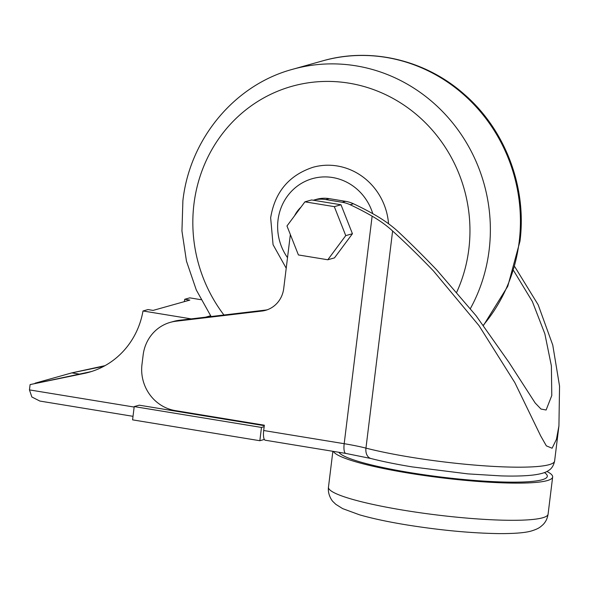 <?xml version="1.0" encoding="UTF-8"?>
<svg xmlns="http://www.w3.org/2000/svg" width="589" height="589" viewBox="0 0 589 589"><rect width="100%" height="100%" fill="white"/><g stroke="black" fill="none" stroke-linecap="round" stroke-linejoin="round"><path stroke-width="0.88" d="M544.442 472.569A105.24 13.65 -173 0 1 547.299 476.332A105.24 13.65 -173 0 1 410.275 472.643A105.24 13.65 -173 0 1 338.859 452.286M546.931 471.458A110.636 14.35 -173 0 1 552.651 476.987A110.636 14.35 -173 0 1 408.604 473.114A110.636 14.35 -173 0 1 333.322 451.373M341.002 204.773L311.61 199.958L304.933 201.828L286.976 225.977L298.409 254.949L327.801 259.764L334.478 257.886L352.436 233.737L341.002 204.773L334.316 206.643L304.933 201.828M327.801 259.764L345.75 235.615L352.436 233.737M345.75 235.615L334.316 206.643M513.615 270.616L532.346 301.494L544.847 333.794L551.385 365.887L551.783 395.536L546.113 410.01L540.974 409.038L535.18 402.994L508.896 362.279L476.059 315.704L436.773 269.976C423.712 256.362 411.453 244.163 400.005 233.369C393.268 226.861 385.088 220.816 375.473 215.228A296.834 281.086 -105.7 0 0 353.444 203.772A32.38 30.665 -105.7 0 0 345.515 201.32L329.141 198.633A32.38 30.665 -105.7 0 0 316.484 199.325L313.267 200.231A32.38 30.665 -105.7 0 1 325.805 199.575L342.18 202.255L345.515 201.32M514.779 266.736L538.169 304.8L552.762 345.088L559.55 386.119L558.932 425.891L556.428 439.365L552.099 448.236L546.349 445.858L540.695 435.926L514.838 382.636L479.041 325.688L433.43 270.911C418.948 255.847 405.342 242.543 392.613 231.013L365.953 448.119A110.636 14.35 7 0 0 410.562 457.174A110.636 14.35 7 0 0 554.61 461.054C553.608 465.649 551.562 468.815 548.469 470.552C545.672 472.636 540.4 474.152 532.655 475.087C524.438 476.015 513.888 476.287 501.003 475.897L467.946 473.887L412.16 466.893C396.441 464.309 382.71 461.526 370.967 458.522A10.793 7.561 104.4 0 1 365.953 448.119A53.967 7.002 -173 0 0 344.19 443.701L372.13 216.163A296.834 281.086 -105.7 0 0 350.109 204.714A32.38 30.665 -105.7 0 0 342.18 202.255M263.695 430.515L344.19 443.701A10.793 3.173 99.3 0 0 345.787 453.42L265.286 440.226A10.793 3.173 -80.7 0 1 263.695 430.515L264.343 425.199L175.264 410.599A40.479 38.329 -105.7 0 1 141.971 364.51L143.134 355.049A40.479 38.329 -105.7 0 1 170.383 322.33L173.718 321.395A40.479 38.329 74.3 0 1 179.262 320.298L265.205 310.123A26.984 25.555 -105.7 0 0 267.215 309.799M290.355 234.54L283.721 288.514A26.984 25.555 74.3 0 1 265.565 310.329A26.984 25.555 74.3 0 1 261.862 311.058L265.205 310.123M300.964 207.166A32.38 30.665 -105.7 0 0 294.552 215.788M179.262 320.298L175.927 321.233L261.862 311.058M175.927 321.233A40.479 38.329 -105.7 0 0 170.383 322.33M372.13 216.163C380.119 220.801 386.951 225.749 392.613 231.013M264.351 439.453L259.845 440.719L132.584 419.861L134.211 406.587L139.225 405.18L264.284 425.67M134.211 406.587L261.472 427.437L264.166 426.686M261.472 427.437L259.845 440.719M191.226 318.877L143.002 310.977A80.958 76.658 74.3 0 1 89.13 372.226A80.958 76.658 74.3 0 1 84.183 373.433L30.105 384.588L29.45 389.896L134.152 407.058M264.328 425.339A99.791 94.498 74.3 0 1 263.548 425.067M91.626 371.482A80.958 76.658 74.3 0 1 89.197 372.027L30.105 384.588M143.002 310.977L148.008 309.571L153.096 310.403L189.842 300.096L184.747 299.264L189.761 297.857L201.004 299.698M205.539 317.184L210.59 315.77M184.298 301.649A80.958 76.658 -105.7 0 0 184.747 299.264M79.228 374.081L71.851 372.874L105.019 365.659M35.112 383.181L71.851 372.874L103.929 366.255M133.018 416.327L39.846 401.057L31.85 396.979L29.45 389.896M404.039 510.295A110.636 14.35 7 0 0 548.087 514.168C547.38 518.637 545.583 522.237 542.69 524.961L540.746 526.632C539.598 527.449 538.096 528.856 531.808 530.851C525.786 532.765 514.712 533.686 498.596 533.605C470.78 533.155 440.057 530.24 406.432 524.865C387.776 521.802 372.138 518.453 359.518 514.815L342.614 508.601L335.774 504.294L333.094 501.695C332.859 501.762 327.44 495.275 328.463 487.206A110.636 14.35 7 0 0 404.039 510.295M483.297 325.216A161.909 153.317 -105.7 0 0 519.181 241.762A161.909 153.317 -105.7 0 0 322.728 60.851L292.667 69.281A161.909 153.317 74.3 0 1 489.12 250.2A161.909 153.317 74.3 0 1 470.412 308.54M456.762 292.107A145.719 137.988 -105.7 0 0 468.837 249.103A145.719 137.988 -105.7 0 0 349.005 83.167A145.719 137.988 -105.7 0 0 193.95 204.059A145.719 137.988 -105.7 0 0 223.938 315.005M372.785 213.697A51.272 48.548 -105.7 0 0 321.896 177.009A51.272 48.548 -105.7 0 0 278.023 220.058A51.272 48.548 -105.7 0 0 287.513 257.651M286.217 268.231L273.06 244.685L270.653 217.805C274.872 192.102 288.978 175.264 312.958 167.291A62.066 58.775 74.3 0 1 388.549 223.754M329.141 198.633L325.805 199.575M353.444 203.772L350.109 204.714M84.183 373.433L89.197 372.027M552.651 476.987L548.087 514.168M332.873 451.299L328.463 487.206M211.105 316.529L196.299 289.972L186.463 261.133L181.942 231.013L182.892 200.68C189.739 138.827 234.687 84.772 292.667 69.281M322.728 60.851C370.886 46.936 425.656 59.975 464.235 94.292C505.237 129.646 527.037 187.184 519.977 241.24L507.77 286.276L483.459 325.437M558.932 425.891L554.61 461.054M345.787 453.42L370.967 458.522"/></g></svg>
